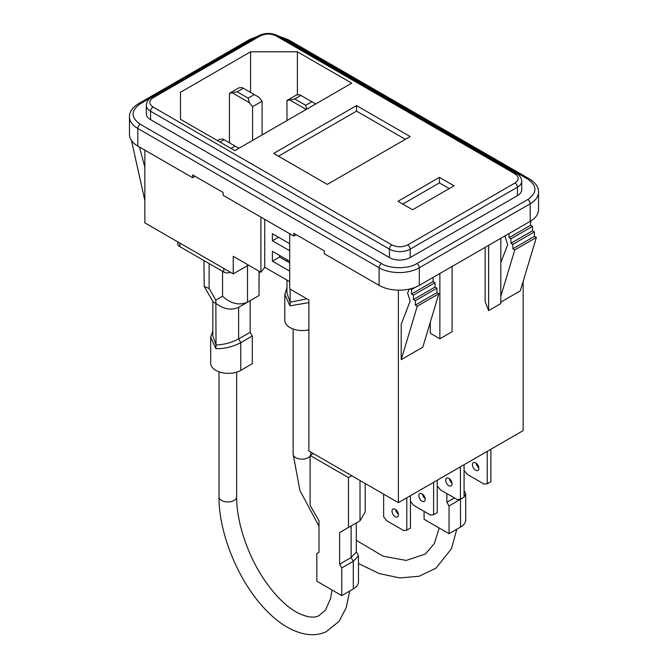 <?xml version="1.0" encoding="UTF-8"?>
<svg xmlns="http://www.w3.org/2000/svg" width="668" height="668" viewBox="0 0 668 668"><rect width="100%" height="100%" fill="white"/><g stroke="black" fill="none" stroke-linecap="round" stroke-linejoin="round"><path stroke-width="1" d="M398.37 514.218A4.517 2.605 60 0 1 395.715 509.617M395.214 509.283A4.517 2.605 -120 0 0 392.951 509.058A4.517 2.605 -120 0 0 392.258 512.682A4.517 2.605 -120 0 0 395.214 516.665A4.517 2.605 -120 0 0 397.468 516.89A4.517 2.605 -120 0 0 398.161 513.266A4.517 2.605 -120 0 0 395.214 509.283M451.994 483.256A4.517 2.605 60 0 1 449.339 478.655M448.838 478.321A4.517 2.605 -120 0 0 446.575 478.096A4.517 2.605 -120 0 0 445.882 481.72A4.517 2.605 -120 0 0 448.838 485.703A4.517 2.605 -120 0 0 451.1 485.928A4.517 2.605 -120 0 0 451.793 482.304A4.517 2.605 -120 0 0 448.838 478.321M425.182 498.737A4.517 2.605 60 0 1 422.527 494.136M422.026 493.802A4.517 2.605 -120 0 0 419.763 493.577A4.517 2.605 -120 0 0 419.07 497.201A4.517 2.605 -120 0 0 422.026 501.184A4.517 2.605 -120 0 0 424.289 501.409A4.517 2.605 -120 0 0 424.973 497.785A4.517 2.605 -120 0 0 422.026 493.802M478.806 467.775A4.517 2.605 60 0 1 476.15 463.175M475.649 462.84A4.517 2.605 -120 0 0 473.395 462.615A4.517 2.605 -120 0 0 472.702 466.239A4.517 2.605 -120 0 0 475.649 470.222A4.517 2.605 -120 0 0 477.912 470.447A4.517 2.605 -120 0 0 478.605 466.823A4.517 2.605 -120 0 0 475.649 462.84M144.864 150.125L144.864 222.878L233.232 273.897L248.463 265.096M259.025 282.781L259.167 271.275M230.485 272.31A5.169 2.989 180 0 1 223.763 272.018L179.809 246.642A6.789 3.916 180 0 1 177.822 243.87L177.822 241.908M233.232 273.897L233.232 256.303L260.904 272.277L264.737 267.292L289.695 281.696M260.904 217.117L260.904 272.277M195.064 176.294L192.626 177.705L137.8 146.05A28.44 16.416 180 0 1 129.467 134.435L129.467 116.842A28.44 16.416 0 0 0 137.8 128.456L137.8 146.05M289.695 262.866L279.566 257.013L279.566 255.443M289.695 233.742L289.695 288.902L308.883 299.982L308.883 450.992L398.378 502.653L398.378 290.162M264.737 219.338L264.737 267.292M296.225 234.702L293.786 236.105L223.095 195.29L223.095 192.476L192.626 174.882L192.626 177.705M139.445 146.993L144.864 167.342M144.864 200.592L131.646 141.315L132.489 141.8M398.378 502.653L523.136 430.626L523.136 281.462M530.2 221.342L530.2 203.757A28.44 16.416 0 0 0 538.533 192.142L538.533 209.735A28.44 16.416 180 0 1 530.2 221.342L419.32 285.361A28.44 16.416 180 0 1 379.098 285.361L324.256 253.698L324.256 250.884L293.786 233.291L293.786 236.105M279.566 257.013L272.394 261.155L272.394 251.302L289.695 261.288M289.695 271.141L272.394 261.155M278.489 237.232L272.394 240.747L272.394 233.708L289.695 243.695M289.695 250.734L272.394 240.747M409.309 289.102L407.605 292.985L410.16 301.076L401.209 324.322L401.209 359.643L422.802 347.176L438.851 293.745L436.93 292.634L436.93 288.209L435.01 287.098L435.01 282.664L433.098 281.554L411.505 294.02L411.505 289.595L410.269 288.877M500.816 302.128L520.305 290.881L536.354 237.457L534.433 236.347L534.433 231.913L532.513 230.802L532.513 226.369L530.601 225.266L530.601 221.108M430.284 322.26L430.284 333.223L439.878 338.768L439.878 273.488M485.127 247.369L485.127 301.56L488.634 310.62L488.634 245.348M488.634 310.62L500.816 303.581L500.816 238.309M439.878 338.768L452.069 331.729L452.069 266.457M411.505 294.02L413.425 295.131L413.425 299.565L415.337 300.675L415.337 305.101L417.258 306.211L401.209 359.643M433.098 277.412L433.098 281.554M417.258 306.211L438.851 293.745M536.354 237.457L514.761 249.924L500.816 296.325M500.816 262.549L507.663 244.789L505.108 236.689L505.618 235.537M514.761 249.924L512.84 248.813L512.84 244.379L510.928 243.269L510.928 238.835L509.008 237.733L530.601 225.266M509.008 233.583L509.008 237.733M406.787 497.794L406.787 530.208L403.606 530.492L386.822 520.806L383.632 516.84L383.632 494.145M406.787 530.208L410.444 528.104L410.444 495.689M460.419 466.832L460.419 499.255L457.229 499.539L440.446 489.844L437.256 485.878M460.419 499.255L464.076 497.142L464.076 464.728M433.607 482.313L433.607 514.727L430.417 515.02L413.634 505.325L410.444 501.359M433.607 514.727L437.256 512.623L437.256 480.209M487.231 451.359L487.231 483.774L484.041 484.058L467.258 474.363L464.076 470.397M487.231 483.774L490.888 481.661L490.888 449.247M150.576 119.664L389.452 257.581A14.654 8.459 0 0 0 410.177 257.581L517.424 195.657A14.654 8.459 0 0 0 521.716 189.679L521.716 181.237C522.159 181.22 520.948 175.626 516.715 173.672A3.449 1.987 120 0 0 514.986 173.847L276.109 35.93A3.449 1.987 -60 0 1 277.83 35.755C271.4 32.632 264.971 32.632 258.541 35.755A3.449 1.987 60 0 1 260.261 35.93L153.014 97.845A3.449 1.987 -120 0 0 151.285 97.678C148.48 98.998 146.81 101.519 146.284 105.235A14.654 8.459 0 0 0 150.576 111.222L150.576 119.664A14.654 8.459 0 0 1 146.284 113.685L146.284 105.235M415.337 305.101L436.93 292.634M534.433 236.347L512.84 248.813M415.337 300.675L436.93 288.209M534.433 231.913L512.84 244.379M415.939 287.031L411.505 289.595M413.425 299.565L435.01 287.098M532.513 230.802L510.928 243.269M180.494 92.259L250.575 51.795L297.377 51.795L351.735 83.174L234.852 150.659L180.494 119.28L180.494 92.259L180.494 119.28M439.427 177.362L454.048 185.804L412.615 209.735L397.986 201.285L439.427 177.362L439.427 182.907L402.787 204.057M356.545 105.586L410.169 136.548L327.295 184.401L273.671 153.44L356.545 105.586L356.545 111.13L278.464 156.203M413.425 295.131L435.01 282.664M532.513 226.369L510.928 238.835M250.575 92.418L250.575 51.795M297.377 51.795L297.377 94.906M449.255 188.576L439.427 182.907M405.376 139.32L356.545 111.13M252.587 140.422L252.587 106.68L262.09 101.194L262.09 134.928M262.09 101.194L258.908 97.227L254.316 94.58L248.17 98.129L249.398 102.722L252.587 106.68M229.433 93.311L237.198 91.8L243.352 88.251L242.117 87.541L238.935 87.825L229.433 93.311L229.433 142.827M232.614 93.027L249.398 102.722M286.956 100.476L294.73 98.964L300.876 95.415L299.648 94.706L296.458 94.99L286.956 100.476L286.956 120.574M290.137 100.192L306.203 109.468M220.022 142.092L224.097 139.746L222.861 139.036L219.68 139.32L217.442 140.606M243.352 88.251L254.316 94.58M248.17 98.129L237.198 91.8M315.705 103.974L311.847 101.745L305.702 105.293L306.737 109.16M300.876 95.415L311.847 101.745M305.702 105.293L294.73 98.964M238.927 148.304L235.061 146.075L230.986 148.43M224.097 139.746L235.061 146.075M424.08 495.856L424.08 497.652M424.08 511.362L424.08 519.295L449.038 533.699L460.553 527.052L460.477 499.213M464.076 490.537L465.721 493.894L465.721 519.846A17.644 10.187 180 0 1 460.553 527.052M449.038 533.699L449.038 505.993L462.815 497.86M449.038 505.993L446.875 502.261L454.407 497.91M446.875 502.261L446.875 493.56M465.721 493.894L464.076 496.8M308.883 329.85A17.644 10.187 180 0 1 289.962 327.57A17.644 10.187 180 0 1 284.793 320.373L284.793 294.413L286.948 288.025M290.146 289.161L290.146 302.203L286.948 293.168L286.948 280.117M306.904 298.838L290.146 302.203L289.962 305.835L284.793 294.413M308.883 302.646L289.962 305.835M259.025 271.191L259.025 295.565L247.511 302.212C239.194 305.719 230.877 303.731 222.561 296.25L222.561 271.317M247.511 265.647L247.511 302.212L238.635 307.338L238.635 338.918L250.149 332.272L250.149 300.692L238.635 307.338C231.571 310.587 224.03 309.317 216.031 303.548L213.084 301.827L204.208 286.455L203.957 260.578M250.149 332.272L252.304 336.012L240.789 342.659C232.472 346.926 224.156 348.913 215.839 348.629L210.671 337.206L212.833 330.819M252.304 336.012L252.304 363.718L240.789 370.364A17.644 10.187 180 0 1 215.839 370.364A17.644 10.187 180 0 1 210.671 363.167L210.671 337.206M209.126 263.559L209.126 288.493L204.208 286.455M209.126 288.493L215.839 300.124L216.031 344.997L212.833 335.962L212.833 301.393M240.789 370.364L240.789 342.659L238.635 338.918C231.571 342.659 224.03 344.68 216.031 344.997L215.839 348.629M348.496 527.47L348.496 477.603L310.111 455.442L310.111 505.309L318.987 520.681L318.987 552.269L316.832 553.513L316.832 581.218L341.782 595.622L341.782 567.917L339.62 564.176L339.62 532.596L360.019 520.823L360.019 480.509M348.496 477.603L351.744 475.733M310.111 455.442L313.359 453.572M356.303 551.568L358.466 555.818L358.466 581.77A17.644 10.187 180 0 1 353.297 588.976L353.297 561.27L351.134 557.529L351.134 525.95L360.019 520.823L365.179 511.872L365.179 483.49M341.782 595.622L353.297 588.976M341.782 567.917L353.297 561.27L358.466 555.818M339.62 564.176L351.134 557.529L356.303 552.077L356.303 522.96M339.62 532.596L351.134 525.95M223.763 272.018L223.763 268.427M179.809 246.642L179.809 243.052M257.43 36.398L249.398 39.637A3.449 1.987 60 0 1 251.118 39.813L140.238 103.824C130.703 110.629 130.703 117.434 140.238 124.231A3.449 1.987 -60 0 0 137.8 128.456L379.098 267.768L379.098 285.361M527.762 179.124L286.463 39.813A3.449 1.987 -60 0 1 288.184 39.637L529.49 178.957A3.449 1.987 120 0 0 527.762 179.124C537.297 185.929 537.297 192.726 527.762 199.532L416.882 263.551C408.933 269.054 389.494 269.054 381.537 263.551A3.449 1.987 120 0 0 379.098 267.768A28.44 16.416 0 0 0 419.32 267.768L419.32 285.361M251.118 39.813L253.965 38.402M280.385 37.233L286.463 39.813M140.238 103.824A3.449 1.987 -120 0 0 138.51 103.657L249.398 39.637M140.238 124.231L381.537 263.551M416.882 263.551A3.449 1.987 -120 0 1 419.32 267.768L530.2 203.757A3.449 1.987 60 0 0 527.762 199.532M389.452 257.581L389.452 249.139A14.654 8.459 0 0 0 410.177 249.139L410.177 257.581M389.452 249.139L150.576 111.222A3.449 1.987 -60 0 1 153.014 106.997L391.891 244.914A3.449 1.987 120 0 0 389.452 249.139M517.424 195.657L517.424 187.215A14.654 8.459 0 0 0 521.716 181.237M514.986 173.847C519.261 176.895 519.261 179.942 514.986 182.99A3.449 1.987 60 0 1 517.424 187.215L410.177 249.139A3.449 1.987 -120 0 0 407.739 244.914C402.453 247.385 397.176 247.385 391.891 244.914M153.014 106.997C148.739 103.949 148.739 100.901 153.014 97.845M260.261 35.93C265.547 33.458 270.824 33.458 276.109 35.93M407.739 244.914L514.986 182.99M318.987 526.217L299.924 490.479L293.135 454.065A8.818 5.093 0 0 0 295.715 457.663A8.818 5.093 0 0 0 308.933 457.179A8.818 5.093 0 0 0 310.111 456.002M310.562 455.184A8.818 5.093 0 0 0 310.779 454.065L310.787 455.058M247.511 302.212L238.635 307.338M215.839 300.124L222.561 296.25M349.681 591.063L346.208 607.738L339.135 621.273L325.984 631.853C320.799 634.132 315.279 635.051 309.426 634.6C291.223 632.897 274.732 620.305 262.006 605.751C236.906 577.653 218.695 531.778 219.012 496.858A8.818 5.093 -0 0 0 221.601 500.457A8.818 5.093 -0 0 0 233.232 500.883A8.818 5.093 -0 0 0 236.656 496.858C236.422 521.716 247.644 555.584 264.62 580.283C275.7 596.282 286.939 607.237 298.337 613.149C307.255 617.357 314.069 618.217 318.786 615.746L325.466 610.084L330.526 598.645L332.054 590.003M288.184 39.637L278.088 35.905M138.51 103.657C132.289 107.673 129.275 112.065 129.467 116.842M538.533 192.142C538.725 187.366 535.711 182.965 529.49 178.957M258.541 35.755L151.285 97.678M516.715 173.672L277.83 35.755M286.948 261.28L286.948 259.71M456.812 529.206L451.459 548.729L435.954 568.184L419.22 576.217L399.815 577.945L379.157 573.545L358.466 563.525M356.303 540.345L383.165 556.227L406.177 560.427L425.399 554.039L434.367 543.493L439.185 528.012M310.779 454.065L310.779 452.077M293.135 454.065L293.135 329.023M236.656 496.858L236.656 372.134M219.012 496.858L219.012 371.817"/></g></svg>

